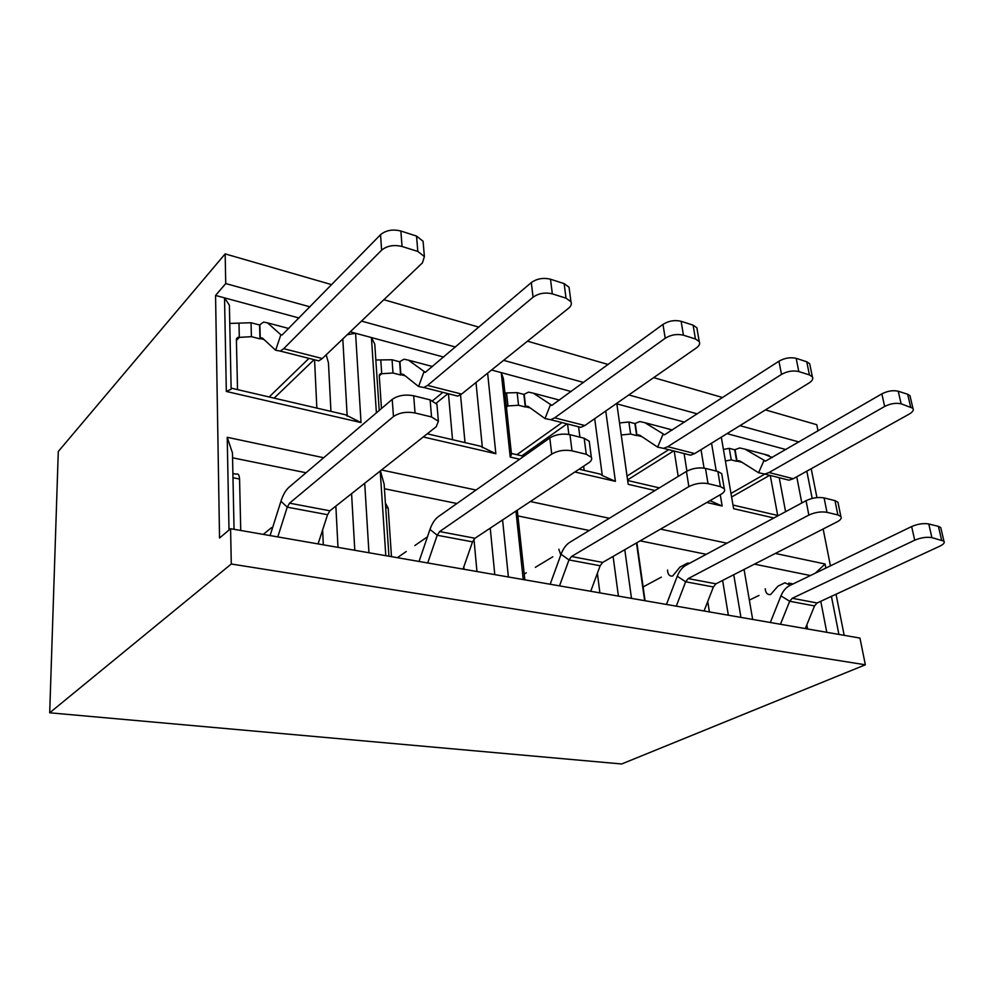 <?xml version="1.0" encoding="UTF-8"?>
<svg xmlns="http://www.w3.org/2000/svg" width="994" height="994" viewBox="0 0 994 994"><rect width="100%" height="100%" fill="white"/><g stroke="black" fill="none" stroke-linecap="round" stroke-linejoin="round"><path stroke-width="1.49" d="M558.827 549.21L560.802 554.963M552.776 556.802L535.356 567.326M524.236 574.047L526.298 572.805M597.382 573.289L599.891 592.884M559.51 585.864L568.978 559.92L571.488 556.516L688.867 486.625L686.444 471.404C692.52 468.236 698.869 467.23 705.491 468.398L717.867 471.479L721.706 473.653L722.042 475.592M550.167 584.248L561.051 554.254C563.151 548.676 566.046 544.7 569.761 542.326L686.444 471.404M590.722 591.293L600.152 565.76L602.687 562.418L721.072 494.267C724.241 492.365 725.309 490.527 724.278 488.75L720.426 486.625L708.014 483.631C701.366 482.5 694.992 483.506 688.867 486.625M463.825 566.828L464.036 569.276M427.47 536.785L414.846 545.557M397.351 557.696L406.248 551.521M473.964 539.195L476.958 571.525M427.718 562.964L437.211 535.244L439.646 531.566L551.72 454.096L549.806 437.956C555.758 434.415 562.492 433.334 569.984 434.676L584.174 438.217L589.243 441.249L589.529 443.448M419.058 561.461L429.98 529.442C432.067 523.478 434.887 519.191 438.416 516.582L549.806 437.956M463.03 569.102L472.523 541.854L474.983 538.251L588.659 462.856C591.38 460.98 592.275 459.104 591.331 457.24L586.261 454.27L572.01 450.841C564.48 449.524 557.721 450.617 551.72 454.096M391.487 556.677L388.194 508.071L385.697 507.574M385.399 503.126L388.194 508.071M689.662 563.225L687.5 563.138L679.921 567.127L672.627 576.035C669.509 576.483 667.794 574.482 667.496 570.034M661.333 577.129L643.304 586.833M707.74 601.482L709.405 611.906M676.28 606.154L685.649 581.776L688.208 578.595L808.855 515.091L806.059 500.69C812.185 497.82 818.199 496.901 824.101 497.919L834.972 500.628L837.954 502.231L838.29 503.883M666.465 604.451L677.249 576.259C679.324 571.016 682.282 567.301 686.121 565.139L806.059 500.69M704.05 610.987L713.394 586.969L715.953 583.838L837.184 521.813C840.688 519.937 841.906 518.172 840.862 516.52L837.892 514.954L826.983 512.32C821.056 511.338 815.018 512.258 808.855 515.091M322.615 529.939L323.323 544.824M263.286 534.399L271.499 527.64M335.86 506.095L337.985 547.371M277.786 536.922L287.241 507.164L289.552 503.163L393.462 416.561L392.232 399.377C397.96 395.401 405.117 394.208 413.69 395.786L430.129 399.874L436.938 404.26L437.124 406.546M270.082 535.58L280.954 501.224C283.029 494.826 285.7 490.179 288.956 487.296L392.232 399.377M318.08 543.917L327.56 514.706L329.909 510.804L436.229 426.699L438.379 421.257L431.545 416.958L415.032 412.97C406.409 411.441 399.228 412.634 393.462 416.561M240.747 530.485L239.566 479.021L232.981 477.729M232.894 473.504L236.162 474.15C238.187 473.33 239.318 474.946 239.566 479.021M790.416 585.23L784.862 582.807L777.954 586.174L770.599 594.549C767.393 594.934 765.604 592.996 765.218 588.759M758.981 595.431L749.352 600.127M806.83 624.878L807.588 628.966M780.452 624.257L789.683 601.258L792.268 598.276L914.716 540.202L911.647 526.547C917.773 523.937 923.476 523.068 928.769 523.975L938.411 526.373L940.759 527.578L941.082 528.97M770.313 622.492L780.949 595.891C782.999 590.945 785.981 587.479 789.895 585.478L911.647 526.547M805.326 628.581L814.521 605.918L817.105 602.985L939.839 546.166C943.579 544.339 944.946 542.662 943.927 541.146L931.912 537.63C926.607 536.772 920.879 537.63 914.716 540.202M230.583 528.709L231.279 564.008L865.352 664.787L859.947 638.073L230.583 528.709L219.537 538.015L215.561 295.442L224.532 297.865L229.39 305.22L231.142 389.226L226.334 391.45L224.532 297.865L299.07 318.005M773.879 517.986L733.609 508.679L721.309 437.161M711.542 443.187L716.252 471.081M720.252 494.739L722.153 506.033L706.796 502.479M655.009 490.514L628.196 484.314L616.839 403.862L628.208 484.314M616.23 403.701L684.568 422.164M605.744 410.994L615.41 481.357L574.88 472.001M519.651 459.24L510.22 457.054L501.262 372.638L503.399 378.552L511.488 454.407L510.22 457.054M491.57 370.017L571.215 391.537M487.644 373.16L495.844 453.736L423.27 436.962M376.391 412.87L371.433 337.55L374.775 344.123L379.211 410.472M347.229 334.717L355.579 333.276L443.672 357.07M350.248 331.834L355.579 333.276L361.021 422.574L226.334 391.45M229.005 530.038L227.216 437.298L323.671 457.737M364.711 483.27L368.948 552.751M385.796 555.683L380.217 471.007M381.51 469.988L476.039 490.03M502.591 519.949L508.394 576.98M523.217 579.564L515.948 511.078M530.349 501.535L609.334 518.272M624.791 549.682L631.488 598.376M644.634 600.662L636.483 542.96M660.525 529.119L726.949 543.196M733.746 574.743L740.94 617.386M752.669 619.424L744.071 569.463M775.345 553.459L825.07 563.996L825.865 568.071M831.419 596.35L838.899 634.408M844.179 635.328L836.041 594.213M830.437 565.859L823.144 528.994M816.931 497.609L811.216 468.721M806.83 471.168L812.185 498.429M231.279 564.008L49.7 712.797L621.672 763.976L865.352 664.787M331.685 284.657L225.153 253.892L58.286 451.5L49.7 712.797M215.561 295.442L225.737 283.563L309.979 306.848M361.493 321.087L455.463 347.043M503.61 360.35L583.615 382.466M628.804 394.953L697.366 413.902M739.934 425.656L799.002 441.982M818.037 430.924L816.782 424.711L765.455 409.901M383.858 299.716L478.872 327.15M527.491 341.19L608.179 364.487M653.692 377.633L722.675 397.55M225.153 253.892L225.737 283.563M613.099 556.416L618.405 596.102M234.05 529.317L232.459 452.953L227.216 437.298M306.015 472.759L232.571 457.799M524.857 579.85L517.265 510.208M589.268 530.473L518.048 515.961M490.241 528.137L494.788 574.619M456.929 503.511L384.429 488.737M388.94 556.23L384.131 484.165L380.441 470.833M351.578 493.658L354.796 550.303M645.069 600.736L636.881 542.736M706.262 554.317L640.148 540.848M825.07 563.996L815.353 573.153M820.783 601.283L826.772 632.308M810.421 575.538L754.458 564.145M722.613 580.434L728.354 615.199M594.685 418.685L602.289 475.517L615.41 481.357M579.104 469.193L600.165 474.088L602.289 475.517M231.117 388.12L345.427 414.746L361.021 422.574M511.376 453.413L523.801 456.308M427.246 433.806L480.4 446.194L495.844 453.736M476.002 382.504L482.363 447.635M342.806 338.942L347.192 416.2M628.096 480.599L659.345 487.88M796.753 476.785L801.81 502.976M732.988 505.039L778.314 515.6M701.019 449.686L704.063 468.112M709.964 500.665L722.153 506.033M504.94 392.965L517.153 392.642L523.863 394.407L525.279 406.993L518.545 405.266L517.153 392.642M567.562 424.003L568.866 434.44M578.67 427.507L579.912 437.149M583.64 466.186L584.174 470.373M554.677 417.828L584.845 425.531L696.347 347.95C699.316 345.788 700.273 343.651 699.217 341.538L695.44 338.979L683.437 335.189C677.026 333.711 670.95 334.742 665.197 338.271L554.677 417.828L550.664 419.704L545.023 418.573L528.249 406.509L525.279 406.993M559.796 399.886L558.727 399.899M665.197 338.271L662.973 324.392L551.881 405.366L533.418 393.202L528.535 392.133L523.863 394.407M584.845 425.531L580.782 427.358L550.664 419.704M662.973 324.392C668.701 320.826 674.752 319.795 681.139 321.298L693.104 325.15L696.869 327.772L697.254 330.045M518.545 405.266L507.959 405.937L506.617 393.301M506.356 406.285L507.959 405.937L506.443 407.093M229.776 323.435L251.035 322.739L259.571 324.976L259.981 338.867L251.42 336.668L251.035 322.739M314.589 360.437L316.85 408.087M326.194 354.821L328.442 362.798L330.952 411.379M283.712 348.683L322.304 358.536L422.45 262.838L424.388 256.576L417.815 251.445L402.061 246.487C393.848 244.524 387.039 245.742 381.621 250.165L283.712 348.683L280.271 351.081L275.649 350.248L262.466 338.097L259.981 338.867M381.621 250.165L380.528 234.708L282.122 334.978L280.855 334.742L267.535 322.888L263.559 322.081L259.571 324.976M322.304 358.536L318.763 360.859L280.271 351.081M380.528 234.708C385.908 230.26 392.68 229.03 400.855 231.018L416.536 236.075L423.084 241.269L423.307 243.915M251.42 336.668L239.318 337.376L238.982 323.435M237.529 389.611L236.386 339.414L237.777 337.376L239.318 337.376L236.41 340.47M674.218 451.065L678.194 476.424M684.12 453.587L686.916 471.131M781.508 374.403L667.757 446.691L694.719 453.575L809.066 382.963C812.346 380.839 813.44 378.789 812.371 376.813L809.427 374.912L798.816 371.557C793.075 370.265 787.31 371.209 781.508 374.403L778.936 361.207L664.564 434.763L644.92 422.698L639.751 421.543L634.893 423.568L628.867 421.99L619.945 422.897M667.757 446.691L663.582 448.369L657.643 447.138L639.751 435.21L636.645 435.596L630.606 434.043L628.867 421.99M672.192 430.153L666.912 428.513M634.893 423.568L636.645 435.596M694.719 453.575L690.519 455.202L663.582 448.369M778.936 361.207C784.713 357.977 790.454 357.032 796.169 358.349L806.755 361.766L809.688 363.705L810.085 365.643M630.606 434.043L621.648 434.95M375.831 359.977L392.058 359.778L399.6 361.766L400.582 374.974L393.003 373.023L392.058 359.778M448.443 393.773L452.531 439.696M460.52 394.842L465.018 442.616M427.582 385.399L461.576 394.071L568.556 308.239C571.103 306.102 571.91 303.94 570.954 301.741L566.021 298.175L552.341 293.864C545.122 292.161 538.686 293.28 533.057 297.206L427.582 385.399L423.804 387.511L418.586 386.504L403.34 374.353L400.582 374.974M533.057 297.206L531.318 282.582L425.308 372.34L408.484 360.163L403.974 359.207L399.6 361.766M461.576 394.071L457.737 396.121L423.804 387.511M531.318 282.582C536.922 278.618 543.308 277.5 550.502 279.227L564.145 283.613L569.053 287.241L569.388 289.801M393.003 373.023L381.721 373.719L380.814 360.462M381.472 408.534L379.261 375.707L380.652 373.669L381.721 373.719L379.273 375.881M770.275 475.455L777.681 515.451M779.221 477.716L785.595 511.686M884.672 406.459L769.033 472.535L793.274 478.723L909.224 414.088C912.74 412.013 913.971 410.075 912.914 408.248L901.136 403.825C895.967 402.669 890.475 403.552 884.672 406.459L881.84 393.873L765.542 461.117L745.04 449.176L739.673 447.959L734.678 449.785L729.248 448.356L723.421 449.437M769.033 472.535L764.746 474.051L758.596 472.746L739.909 460.992L736.691 461.291L731.261 459.899L729.248 448.356M772.288 457.501L764.237 454.258M734.678 449.785L736.691 461.291M793.274 478.723L788.975 480.189L764.746 474.051M881.84 393.873C887.617 390.94 893.084 390.058 898.241 391.226L907.671 394.258L909.995 395.749L910.38 397.376M731.261 459.899L725.409 460.98M561.051 554.254L568.978 559.92L600.152 565.76M602.687 562.418L571.488 556.516M720.426 486.625L717.867 471.479M708.014 483.631L705.491 468.398M429.98 529.442L437.211 535.244L472.523 541.854M474.983 538.251L439.646 531.566M586.261 454.27L584.174 438.217M572.01 450.841L569.984 434.676M677.249 576.259L685.649 581.776L713.394 586.969M715.953 583.838L688.208 578.595M837.892 514.954L834.972 500.628M826.983 512.32L824.101 497.919M280.954 501.224L287.241 507.164L327.56 514.706M329.909 510.804L289.552 503.163M431.545 416.958L430.129 399.874M415.032 412.97L413.69 395.786M780.949 595.891L789.683 601.258L814.521 605.918M817.105 602.985L792.268 598.276M941.579 539.966L938.411 526.373M931.912 537.63L928.769 523.975M727.012 433.632L785.956 449.561M516.892 454.693L562.02 422.587M521.825 455.848L567.027 423.866M524.198 394.158L525.615 406.745L530.224 407.925M533.418 393.202L559.51 400.11M551.67 405.39L550.328 405.043L545.023 418.573M695.44 338.979L693.104 325.15M683.437 335.189L681.139 321.298M269.138 396.979L308.972 358.374M274.145 398.147L314.104 359.666M259.856 324.678L260.279 338.556L264.019 339.526M267.535 322.888L288.794 328.505M281.948 335.028L280.855 334.742L275.649 350.248M417.815 251.445L416.536 236.075M402.061 246.487L400.855 231.018M627.425 475.815L668.726 449.673M627.972 479.68L673.659 450.928M635.241 423.345L636.992 435.372L641.863 436.614M644.92 422.698L671.546 429.743M664.34 434.788L662.936 434.428L657.643 447.138M809.427 374.912L806.755 361.766M798.816 371.557L796.169 358.349M432.663 400.694L442.864 392.357M436.254 403.154L447.946 393.636M399.911 361.493L400.893 374.701L405.13 375.782M408.484 360.163L432.539 366.525M425.109 372.377L423.879 372.054L418.586 386.504M566.021 298.175L564.145 283.613M552.341 293.864L550.502 279.227M731 493.446L764.858 474.076M731.609 496.988L769.691 475.306M735.026 449.574L737.051 461.079L742.108 462.384M745.04 449.176L769.033 455.525M765.305 461.129L763.852 460.756L758.596 472.746M910.579 406.794L907.671 394.258M901.136 403.825L898.241 391.226M724.278 488.75L721.706 473.653M591.331 457.24L589.243 441.249M840.862 516.52L837.954 502.231M438.379 421.257L436.938 404.26M943.927 541.146L940.759 527.578M788.814 583.118L793.05 583.95M528.373 406.608L526.795 406.198M696.869 327.772L699.217 341.538M507.188 405.875L506.381 406.496M262.565 338.184L261.285 337.861M423.084 241.269L424.388 256.576M237.777 337.376L236.448 338.805M639.887 435.31L638.223 434.875M809.688 363.705L812.371 376.813M403.465 374.452L401.998 374.079M569.053 287.241L570.954 301.741M380.652 373.669L379.36 374.813M740.058 461.079L738.318 460.632M909.995 395.749L912.914 408.248"/></g></svg>
